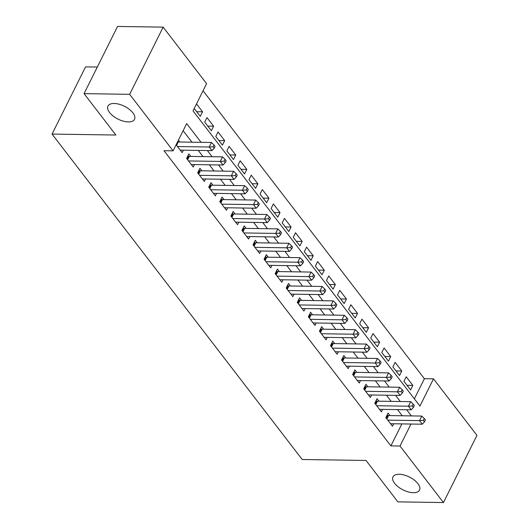 <?xml version="1.0" encoding="UTF-8"?>
<svg xmlns="http://www.w3.org/2000/svg" width="529" height="529" viewBox="0 0 529 529"><rect width="100%" height="100%" fill="white"/><g stroke="black" fill="none" stroke-linecap="round" stroke-linejoin="round"><path stroke-width="0.79" d="M399.183 474.268A14.832 7.168 26.5 0 1 414.326 480.107A14.832 7.168 26.5 0 1 419.543 490.105A14.832 7.168 26.5 0 1 413.354 492.704A14.832 7.168 26.5 0 1 398.218 486.865A14.832 7.168 26.5 0 1 392.994 476.867A14.832 7.168 26.5 0 1 399.183 474.268M114.165 103.486A14.832 7.168 26.5 0 1 129.301 109.318A14.832 7.168 26.5 0 1 134.518 119.316A14.832 7.168 26.5 0 1 128.329 121.915A14.832 7.168 26.5 0 1 113.193 116.076A14.832 7.168 26.5 0 1 107.969 106.078A14.832 7.168 26.5 0 1 114.165 103.486M97.303 67.064L85.539 66.885L52.047 134.075L302.198 459.503L366.035 460.461L397.861 501.862L443.461 502.55L400.01 446.033L410.98 424.04M52.047 134.075L115.884 135.034L84.058 93.633L117.557 26.45L163.157 27.138L206.601 83.655L193.019 110.892L419.933 406.08L433.509 378.843L476.953 435.367L443.461 502.55M414.359 398.833L424.39 378.711L203.05 90.77M424.39 378.711L433.509 378.843M390.038 415.589L388.101 413.07L385.833 417.612L392.478 426.248L393.708 423.775M378.969 401.194L377.032 398.668L374.763 403.21L381.409 411.853L382.639 409.38M367.9 386.792L365.962 384.272L363.694 388.808L370.34 397.451L371.57 394.978M356.83 372.39L354.893 369.87L352.631 374.413L359.27 383.049L360.5 380.576M345.761 357.994L343.824 355.475L341.562 360.011L348.201 368.653L349.431 366.18M334.692 343.592L332.754 341.073L330.493 345.616L337.132 354.251L338.362 351.778M323.622 329.19L321.685 326.671L319.423 331.214L326.062 339.849L327.292 337.383M312.553 314.795L310.616 312.275L308.354 316.811L314.993 325.454L316.23 322.981M301.484 300.393L299.546 297.873L297.285 302.416L303.924 311.052L305.16 308.579M290.414 285.997L288.477 283.471L286.215 288.014L292.854 296.657L294.091 294.184M279.345 271.595L277.408 269.076L275.146 273.612L281.785 282.255L283.022 279.781M268.276 257.193L266.338 254.674L264.077 259.217L270.716 267.853L271.952 265.379M257.206 242.798L255.269 240.278L253.007 244.815L259.646 253.457L260.883 250.984M246.137 228.396L244.2 225.876L241.938 230.419L248.584 239.055L249.814 236.582M235.074 213.994L233.137 211.474L230.869 216.017L237.514 224.653L238.744 222.187M224.005 199.598L222.068 197.079L219.799 201.615L226.445 210.258L227.675 207.785M212.936 185.196L210.998 182.677L208.73 187.22L215.376 195.856L216.606 193.383M201.866 170.801L199.929 168.275L197.661 172.818L204.306 181.46L205.536 178.987M190.797 156.399L188.86 153.879L186.598 158.416L193.237 167.058L194.467 164.585M196.715 111.712L202.541 111.804L196.49 103.935M207.785 126.114L213.604 126.2L206.965 117.564L204.703 122.1L211.342 130.742L213.604 126.2M218.854 140.516L224.673 140.602L218.034 131.959L215.772 136.502L222.411 145.138L224.673 140.602M229.923 154.911L235.742 155.004L229.103 146.361L226.842 150.897L233.481 159.54L235.742 155.004M240.993 169.313L246.812 169.399L240.173 160.763L237.911 165.299L244.55 173.942L246.812 169.399M252.062 183.715L257.881 183.801L251.242 175.159L248.98 179.701L255.619 188.337L257.881 183.801M263.131 198.111L268.95 198.196L262.311 189.561L260.043 194.097L266.689 202.739L268.95 198.196M274.201 212.513L280.02 212.598L273.381 203.956L271.113 208.499L277.758 217.141L280.02 212.598M285.27 226.908L291.089 227.001L284.45 218.358L282.182 222.901L288.827 231.537L291.089 227.001M296.339 241.31L302.158 241.396L295.519 232.76L293.251 237.296L299.897 245.939L302.158 241.396M307.409 255.712L313.228 255.798L306.582 247.155L304.32 251.698L310.966 260.334L313.228 255.798M318.478 270.107L324.297 270.2L317.651 261.557L315.39 266.094L322.029 274.736L324.297 270.2M329.547 284.509L335.366 284.595L328.721 275.959L326.459 280.496L333.098 289.138L335.366 284.595M340.61 298.911L346.435 298.997L339.79 290.355L337.528 294.898L344.167 303.534L346.435 298.997M351.679 313.307L357.505 313.393L350.859 304.757L348.598 309.293L355.237 317.936L357.505 313.393M362.749 327.709L368.568 327.795L361.929 319.152L359.667 323.695L366.306 332.338L368.568 327.795M373.818 342.104L379.637 342.197L372.998 333.554L370.736 338.097L377.375 346.733L379.637 342.197M384.887 356.506L390.706 356.592L384.067 347.956L381.806 352.493L388.445 361.135L390.706 356.592M395.956 370.908L401.776 370.994L395.137 362.352L392.875 366.895L399.514 375.53L401.776 370.994M194.222 108.471L200.273 116.34L202.541 111.804M403.944 381.29L410.583 389.933L412.845 385.396L406.206 376.754L403.944 381.29M201.066 142.321L186.684 123.601L173.102 150.838L163.983 150.705L390.891 445.894L401.861 423.901M402.258 415.774L397.51 409.605M391.189 401.372L386.441 395.203M380.12 386.977L375.378 380.801M369.05 372.575L364.309 366.405M357.981 358.179L353.24 352.003M346.912 343.777L342.17 337.601M335.842 329.375L331.101 323.206M324.773 314.98L320.032 308.804M313.704 300.578L308.962 294.408M302.641 286.176L297.893 280.006M291.572 271.78L286.824 265.604M280.502 257.378L275.754 251.209M269.433 242.983L264.685 236.807M258.364 228.581L253.616 222.405M247.294 214.179L242.547 208.009M236.225 199.783L231.477 193.607M225.156 185.381L220.414 179.212M214.086 170.979L209.345 164.81M203.017 156.584L198.276 150.408M191.948 142.182L183.133 130.716M176.117 144.787L182.168 152.656L183.398 150.183M179.728 141.997L178.379 140.251M84.058 93.633L129.658 94.321L163.157 27.138M390.891 445.894L400.01 446.033M173.102 150.838L129.658 94.321M411.377 415.913L406.636 409.737M400.308 401.511L395.566 395.342M389.238 387.116L384.497 380.94M378.169 372.714L373.428 366.537M367.1 358.312L362.358 352.142M356.03 343.916L351.289 337.74M344.961 329.514L340.22 323.345M333.898 315.112L329.15 308.943M322.829 300.717L318.081 294.541M311.76 286.315L307.012 280.145M300.69 271.919L295.942 265.743M289.621 257.517L284.873 251.341M278.552 243.115L273.804 236.946M267.482 228.72L262.734 222.544M256.413 214.318L251.672 208.148M245.344 199.916L240.602 193.746M234.274 185.52L229.533 179.344M223.205 171.118L218.464 164.949M212.136 156.723L207.394 150.547M407.026 385.304L412.845 385.396M177.466 146.54L209.2 147.016L211.964 150.62L180.23 150.137M177.572 141.878A2.314 1.118 -153.5 0 0 178.266 141.977L211.461 142.48L209.2 147.016L213.081 146.771L214.185 148.213L215.091 146.394L213.987 144.953L213.081 146.771M213.987 144.953L211.461 142.48M211.964 150.62L214.185 148.213M188.529 160.935L220.269 161.418L223.033 165.015L191.3 164.539M187.775 156.048L188.575 156.26A2.314 1.118 -153.5 0 0 189.336 156.379L222.53 156.875L220.269 161.418L224.151 161.166L225.255 162.608L226.161 160.796L225.056 159.355L224.151 161.166M225.056 159.355L222.53 156.875M223.033 165.015L225.255 162.608M199.598 175.337L231.338 175.813L234.102 179.417L202.369 178.934M198.844 170.45L199.645 170.662A2.314 1.118 -153.5 0 0 200.405 170.774L233.6 171.277L231.338 175.813L235.22 175.568L236.324 177.01L237.23 175.192L236.126 173.757L235.22 175.568M236.126 173.757L233.6 171.277M234.102 179.417L236.324 177.01M210.668 189.739L242.408 190.215L245.172 193.812L213.438 193.336M209.914 184.846L210.714 185.064A2.314 1.118 -153.5 0 0 211.474 185.176L244.669 185.672L242.408 190.215L246.289 189.971L247.393 191.412L248.299 189.594L247.188 188.152L246.289 189.971M247.188 188.152L244.669 185.672M245.172 193.812L247.393 191.412M221.737 204.134L253.477 204.617L256.241 208.214L224.508 207.738M220.983 199.248L221.783 199.459A2.314 1.118 -153.5 0 0 222.544 199.572L255.738 200.074L253.477 204.617L257.352 204.366L258.463 205.807L259.369 203.996L258.258 202.554L257.352 204.366M258.258 202.554L255.738 200.074M256.241 208.214L258.463 205.807M232.806 218.537L264.546 219.013L267.31 222.616L235.577 222.134M232.052 213.65L232.853 213.861A2.314 1.118 -153.5 0 0 233.613 213.974L266.808 214.476L264.546 219.013L268.421 218.768L269.532 220.209L270.438 218.391L269.327 216.95L268.421 218.768M269.327 216.95L266.808 214.476M267.31 222.616L269.532 220.209M243.876 232.939L275.616 233.415L278.38 237.012L246.646 236.536M243.122 228.045L243.922 228.257A2.314 1.118 -153.5 0 0 244.682 228.376L277.877 228.872L275.616 233.415L279.491 233.17L280.601 234.605L281.507 232.793L280.396 231.352L279.491 233.17M280.396 231.352L277.877 228.872M278.38 237.012L280.601 234.605M254.945 247.334L286.678 247.81L289.449 251.414L257.716 250.938M254.191 242.447L254.991 242.659A2.314 1.118 -153.5 0 0 255.752 242.771L288.946 243.274L286.678 247.81L290.56 247.565L291.671 249.007L292.577 247.188L291.466 245.754L290.56 247.565M291.466 245.754L288.946 243.274M289.449 251.414L291.671 249.007M266.014 261.736L297.748 262.212L300.518 265.816L268.778 265.333M265.26 256.843L266.061 257.061A2.314 1.118 -153.5 0 0 266.821 257.173L300.016 257.676L297.748 262.212L301.629 261.967L302.74 263.409L303.646 261.591L302.535 260.149L301.629 261.967M302.535 260.149L300.016 257.676M300.518 265.816L302.74 263.409M277.084 276.131L308.817 276.614L311.588 280.211L279.848 279.735M276.33 271.245L277.123 271.456A2.314 1.118 -153.5 0 0 277.89 271.575L311.085 272.071L308.817 276.614L312.699 276.369L313.809 277.804L314.709 275.993L313.604 274.551L312.699 276.369M313.604 274.551L311.085 272.071M311.588 280.211L313.809 277.804M288.153 290.533L319.886 291.01L322.657 294.613L290.917 294.131M287.399 285.647L288.193 285.858A2.314 1.118 -153.5 0 0 288.953 285.971L322.154 286.473L319.886 291.01L323.768 290.765L324.872 292.206L325.778 290.388L324.674 288.953L323.768 290.765M324.674 288.953L322.154 286.473M322.657 294.613L324.872 292.206M299.222 304.935L330.956 305.412L333.726 309.009L301.986 308.533M298.468 300.042L299.262 300.26A2.314 1.118 -153.5 0 0 300.022 300.373L333.217 300.869L330.956 305.412L334.837 305.167L335.941 306.608L336.847 304.79L335.743 303.348L334.837 305.167M335.743 303.348L333.217 300.869M333.726 309.009L335.941 306.608M310.292 319.331L342.025 319.814L344.796 323.411L313.056 322.935M309.531 314.444L310.331 314.656A2.314 1.118 -153.5 0 0 311.092 314.775L344.286 315.271L342.025 319.814L345.906 319.562L347.011 321.004L347.917 319.192L346.812 317.75L345.906 319.562M346.812 317.75L344.286 315.271M344.796 323.411L347.011 321.004M321.361 333.733L353.094 334.209L355.865 337.813L324.125 337.33M320.6 328.846L321.401 329.058A2.314 1.118 -153.5 0 0 322.161 329.17L355.356 329.673L353.094 334.209L356.976 333.964L358.08 335.406L358.986 333.587L357.882 332.146L356.976 333.964M357.882 332.146L355.356 329.673M355.865 337.813L358.08 335.406M332.43 348.135L364.164 348.611L366.928 352.208L335.194 351.732M331.67 343.242L332.47 343.453A2.314 1.118 -153.5 0 0 333.23 343.572L366.425 344.068L364.164 348.611L368.045 348.366L369.149 349.801L370.055 347.989L368.951 346.548L368.045 348.366M368.951 346.548L366.425 344.068M366.928 352.208L369.149 349.801M343.5 362.53L375.233 363.006L377.997 366.61L346.264 366.134M342.739 357.644L343.539 357.855A2.314 1.118 -153.5 0 0 344.3 357.968L377.494 358.47L375.233 363.006L379.114 362.762L380.219 364.203L381.125 362.385L380.02 360.95L379.114 362.762M380.02 360.95L377.494 358.47M377.997 366.61L380.219 364.203M354.562 376.932L386.302 377.408L389.066 381.012L357.333 380.53M353.808 372.039L354.609 372.257A2.314 1.118 -153.5 0 0 355.369 372.37L388.564 372.872L386.302 377.408L390.184 377.164L391.288 378.605L392.194 376.787L391.09 375.345L390.184 377.164M391.09 375.345L388.564 372.872M389.066 381.012L391.288 378.605M365.632 391.328L397.372 391.81L400.136 395.408L368.402 394.932M364.878 386.441L365.678 386.653A2.314 1.118 -153.5 0 0 366.438 386.772L399.633 387.268L397.372 391.81L401.253 391.566L402.357 393.001L403.263 391.189L402.152 389.747L401.253 391.566M402.152 389.747L399.633 387.268M400.136 395.408L402.357 393.001M376.701 405.73L408.441 406.206L411.205 409.81L379.472 409.334M375.947 400.843L376.747 401.055A2.314 1.118 -153.5 0 0 377.508 401.167L410.702 401.67L408.441 406.206L412.322 405.961L413.427 407.403L414.333 405.584L413.222 404.149L412.322 405.961M413.222 404.149L410.702 401.67M411.205 409.81L413.427 407.403M387.77 420.132L419.51 420.608L422.274 424.205L390.541 423.729M387.016 415.239L387.817 415.457A2.314 1.118 -153.5 0 0 388.577 415.569L421.772 416.065L419.51 420.608L423.385 420.363L424.496 421.805L425.402 419.986L424.291 418.545L423.385 420.363M424.291 418.545L421.772 416.065M422.274 424.205L424.496 421.805M176.574 145.376L178.266 141.977M187.147 159.13L188.575 156.26M187.643 159.778L189.336 156.379M198.216 173.532L199.645 170.662M198.712 174.18L200.405 170.774M209.279 187.934L210.714 185.064M209.782 188.575L211.474 185.176M220.348 202.329L221.783 199.459M220.844 202.977L222.544 199.572M231.418 216.731L232.853 213.861M231.914 217.379L233.613 213.974M242.487 231.133L243.922 228.257M242.983 231.775L244.682 228.376M253.556 245.529L254.991 242.659M254.052 246.177L255.752 242.771M264.626 259.931L266.061 257.061M265.122 260.572L266.821 257.173M275.695 274.326L277.123 271.456M276.191 274.974L277.89 271.575M286.764 288.728L288.193 285.858M287.26 289.376L288.953 285.971M297.834 303.13L299.262 300.26M298.33 303.772L300.022 300.373M308.903 317.526L310.331 314.656M309.399 318.174L311.092 314.775M319.972 331.928L321.401 329.058M320.468 332.576L322.161 329.17M331.042 346.33L332.47 343.453M331.538 346.971L333.23 343.572M342.111 360.725L343.539 357.855M342.607 361.373L344.3 357.968M353.18 375.127L354.609 372.257M353.676 375.769L355.369 372.37M364.243 389.523L365.678 386.653M364.745 390.171L366.438 386.772M375.312 403.925L376.747 401.055M375.808 404.573L377.508 401.167M386.382 418.327L387.817 415.457M386.878 418.968L388.577 415.569"/></g></svg>
